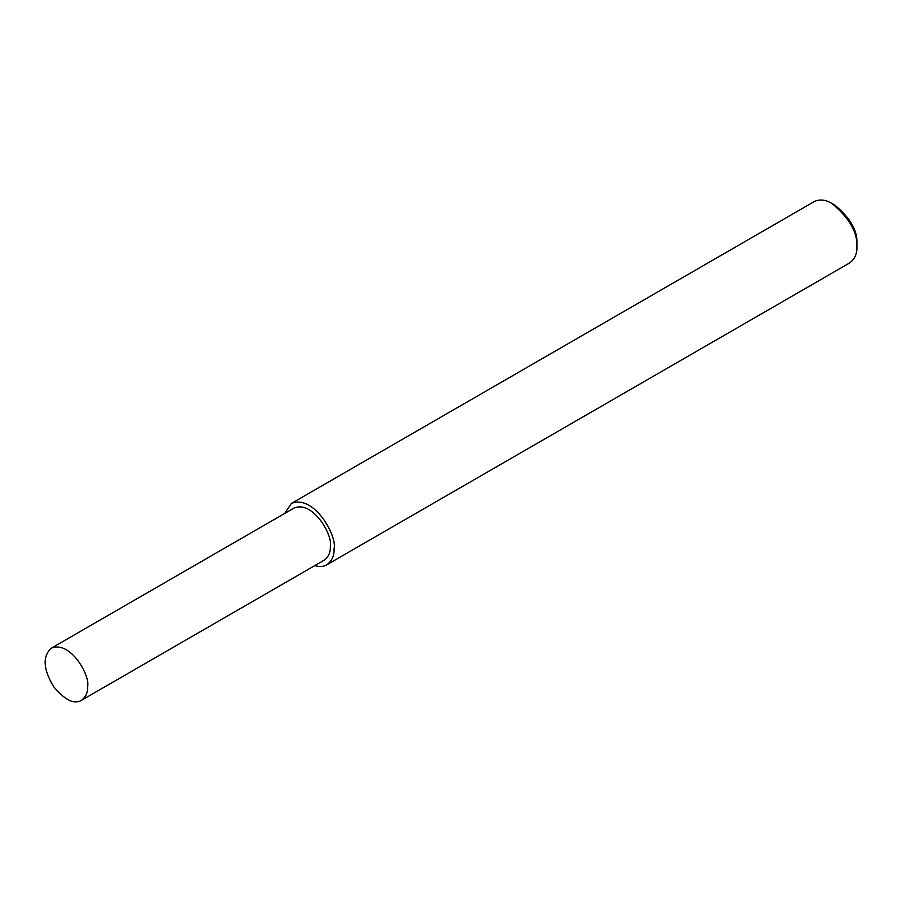 <?xml version="1.0" encoding="UTF-8"?>
<svg xmlns="http://www.w3.org/2000/svg" width="902" height="902" viewBox="0 0 902 902"><rect width="100%" height="100%" fill="white"/><g stroke="black" fill="none" stroke-linecap="round" stroke-linejoin="round"><path stroke-width="1.35" d="M314.764 565.622C319.691 566.986 323.694 566.715 326.75 564.832L849.56 262.989C854.746 259.156 857.193 253.755 856.9 246.776L856.9 243.157C857.599 230.698 850.293 218.047 834.981 205.205L831.858 203.401C825.341 199.579 819.433 199.004 814.145 201.642L291.323 503.485L284.66 513.475M856.9 246.776C857.701 232.536 849.346 218.07 831.858 203.401M326.75 564.832C331.925 561.01 334.371 555.598 334.078 548.619C337.393 536.194 313.964 493.958 291.323 503.485M81.383 700.358L324.089 560.232C328.497 556.974 330.572 552.385 330.324 546.454C333.142 535.889 313.231 499.99 293.984 508.085L51.279 648.211C42.439 656.284 43.172 669.025 53.466 686.445C64.797 700.076 74.099 704.71 81.383 700.358C85.791 697.099 87.866 692.51 87.618 686.58C90.437 676.015 70.525 640.116 51.279 648.211"/></g></svg>
